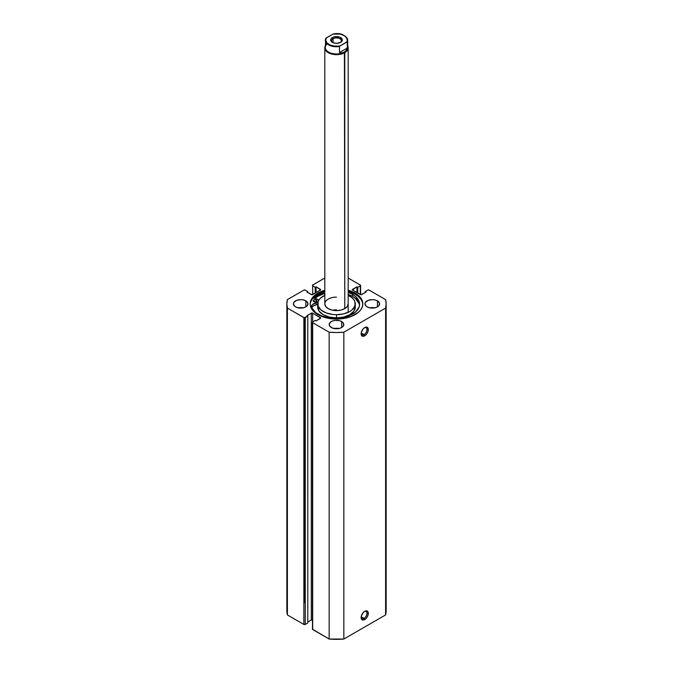 <?xml version="1.0" encoding="UTF-8"?>
<svg xmlns="http://www.w3.org/2000/svg" width="673" height="673" viewBox="0 0 673 673"><rect width="100%" height="100%" fill="white"/><g stroke="black" fill="none" stroke-linecap="round" stroke-linejoin="round"><path stroke-width="1.01" d="M364.034 618.394A4.088 2.364 120 0 0 366.92 613.583A4.088 2.364 120 0 0 364.362 611.555A4.088 2.364 -60 0 1 366.078 611.513A4.088 2.364 -60 0 1 366.709 614.794A4.088 2.364 -60 0 1 364.034 618.394L361.199 616.762L364.034 618.394A4.088 2.364 -60 0 1 361.99 618.596A4.088 2.364 -60 0 1 361.165 617.091A4.088 2.364 120 0 0 364.034 618.394L364.724 619.589L364.034 618.394M364.724 611.32A5.064 2.919 -60 0 1 368.299 613.389A5.064 2.919 -60 0 1 364.724 619.589L366.709 617.747L368.03 615.13L368.03 611.959L366.709 610.865L364.724 611.32L363.353 612.43L361.418 615.778L361.14 617.52L361.746 619.471L363.353 620.06L364.724 619.589A5.064 2.919 -60 0 1 361.14 617.52A5.064 2.919 -60 0 1 364.724 611.32L364.724 611.32M364.034 334.624A4.088 2.364 120 0 0 366.92 329.804A4.088 2.364 120 0 0 364.362 327.776A4.088 2.364 -60 0 1 366.078 327.743A4.088 2.364 -60 0 1 366.709 331.023A4.088 2.364 -60 0 1 364.034 334.624L361.199 332.984L364.034 334.624A4.088 2.364 -60 0 1 361.99 334.826A4.088 2.364 -60 0 1 361.165 333.32A4.088 2.364 120 0 0 364.034 334.624L364.724 335.819L364.034 334.624M364.724 327.549A5.064 2.919 -60 0 1 368.299 329.619A5.064 2.919 -60 0 1 364.724 335.819L366.709 333.968L368.03 331.352L368.03 328.188L366.709 327.095L365.422 327.221L363.353 328.651L361.418 332.008L361.14 333.749L361.746 335.692L362.739 336.264L364.724 335.819A5.064 2.919 -60 0 1 361.14 333.749A5.064 2.919 -60 0 1 364.724 327.549L364.724 327.549M355.117 293.108A26.331 15.201 180 0 1 362.831 303.86A26.331 15.201 180 0 1 346.578 317.908A26.331 15.201 180 0 1 317.883 314.611L321.871 316.503L331.36 318.775L341.64 318.775L351.129 316.503L358.398 312.306L360.829 309.681L362.326 306.829L362.831 303.86L362.326 300.898L360.829 298.046L358.398 295.413L355.117 293.108L348.185 290.231A26.331 15.201 180 0 1 355.117 293.108L355.117 294.227L355.117 293.108M362.814 304.415A26.331 15.201 0 0 0 355.117 294.227A26.331 15.201 0 0 0 348.185 291.35L355.117 294.227L358.398 296.524L360.829 299.157L362.326 302.009M303.136 307.839A7.302 4.215 0 0 0 298.274 307.839M305.87 300.881L305.87 306.838L307.452 305.475L307.864 303.035L305.87 300.881L303.498 299.965L300.705 299.645L296.65 300.36L293.958 302.244L293.403 303.86A7.302 4.215 180 0 1 297.912 299.965A7.302 4.215 180 0 1 305.87 300.881A7.302 4.215 180 0 1 308.007 303.86A7.302 4.215 180 0 1 303.498 307.754A7.302 4.215 180 0 1 295.54 306.838A7.302 4.215 180 0 1 293.403 303.86L294.631 306.207L296.65 307.368L299.283 307.998L303.498 307.754L305.87 306.838L305.87 300.881M338.931 328.5A7.302 4.215 0 0 0 334.069 328.5M341.665 321.543L341.665 327.507L343.247 326.144L343.659 323.705L341.665 321.543L339.293 320.634L335.078 320.39L332.445 321.021L330.426 322.182L329.198 324.529A7.302 4.215 180 0 1 333.707 320.634A7.302 4.215 180 0 1 341.665 321.543A7.302 4.215 180 0 1 343.802 324.529A7.302 4.215 180 0 1 339.293 328.424A7.302 4.215 180 0 1 331.335 327.507A7.302 4.215 180 0 1 329.198 324.529L329.753 326.144L332.445 328.029L336.5 328.744L339.293 328.424L341.665 327.507L341.665 321.543M374.726 307.839A7.302 4.215 0 0 0 369.864 307.839M377.46 300.881L377.46 306.838L379.042 305.475L379.454 303.035L377.46 300.881L375.088 299.965L372.295 299.645L368.24 300.36L365.548 302.244L364.993 303.86A7.302 4.215 180 0 1 369.502 299.965A7.302 4.215 180 0 1 377.46 300.881A7.302 4.215 180 0 1 379.597 303.86A7.302 4.215 180 0 1 375.088 307.754A7.302 4.215 180 0 1 367.13 306.838A7.302 4.215 180 0 1 364.993 303.86L366.221 306.207L368.24 307.368L370.873 307.998L375.088 307.754L377.46 306.838L377.46 300.881M386.151 610.689L385.604 614.929A49.651 28.661 0 0 0 386.151 610.689L386.151 303.86A49.651 28.661 180 0 0 385.604 299.62L369.132 290.113A0.976 0.564 180 0 0 367.752 290.113L365.203 291.577L366.028 292.057L361.695 294.564A0.976 0.564 180 0 1 360.316 294.564L360.316 285.815L360.316 294.564L352.61 290.113L352.61 289.314L356.942 286.807L357.775 287.287L360.316 285.815A0.976 0.564 180 0 0 360.316 285.024L348.185 278.016L360.526 285.201L360.316 285.815L357.775 287.287L356.942 286.807L352.4 289.928L361.006 294.724L366.028 292.057L365.203 291.577L367.752 290.113L369.132 290.113L385.604 299.62L386.151 303.86L385.604 308.099L343.844 332.21L336.5 332.529L329.156 332.21L312.684 322.695L312.684 321.904L315.225 320.432L316.058 320.912L320.676 318.009L312.684 313.164L311.305 313.164L306.972 315.662L307.797 316.142L304.188 317.732L287.396 308.099L286.849 303.86L287.396 299.62L303.868 290.113L305.248 290.113L307.797 291.577L306.972 292.057L311.994 294.724L320.6 289.928L316.058 286.807L315.225 287.287L312.684 285.815L312.474 285.201L324.815 278.016L312.684 285.024A0.976 0.564 180 0 0 312.684 285.815L315.225 287.287L315.225 293.091L315.225 287.287L316.058 286.807L316.058 292.612L316.058 286.807L320.39 289.314L320.39 290.113L312.684 294.564L312.684 285.815L312.684 294.564A0.976 0.564 180 0 1 311.305 294.564L306.972 292.057L307.797 291.577L307.797 292.536L307.797 291.577L305.248 290.113A0.976 0.564 180 0 0 303.868 290.113L287.396 299.62A49.651 28.661 180 0 0 286.849 303.86A49.651 28.661 180 0 0 287.396 308.099L303.868 317.614L303.868 624.435L287.396 614.929L286.849 610.689A49.651 28.661 0 0 0 287.396 614.929L287.396 308.099L287.396 614.929L303.868 624.435A0.976 0.564 0 0 0 305.248 624.435L303.868 624.435L303.868 317.614A0.976 0.564 180 0 0 305.248 317.614L307.797 316.142L307.797 622.962L305.248 624.435L305.248 317.614L305.248 624.435L307.797 622.962L307.797 316.142L306.972 315.662L311.305 313.164L311.305 619.984L307.797 622.012L311.305 619.984L311.305 313.164A0.976 0.564 180 0 1 312.684 313.164L320.39 317.614L320.39 318.405L316.058 320.912L315.225 320.432L312.684 321.904L312.684 313.164L312.684 321.904A0.976 0.564 180 0 0 312.398 322.3L312.474 628.91M324.815 290.231L317.883 293.108L314.602 295.413L312.171 298.046L310.674 300.898L310.169 303.86L310.674 306.829L312.171 309.681L317.883 314.611A26.331 15.201 180 0 1 310.169 303.86A26.331 15.201 180 0 1 324.815 290.231M386.151 303.86A49.651 28.661 180 0 1 385.604 308.099L385.604 614.929L343.844 639.039L343.844 332.21L385.604 308.099L385.604 614.929L343.844 639.039L329.156 639.039L312.398 629.129A0.976 0.564 0 0 0 312.684 629.524L312.684 322.695L329.156 332.21L329.156 639.039L312.684 629.524L312.684 322.695A0.976 0.564 180 0 1 312.398 322.3M312.684 619.984L311.305 619.984A0.976 0.564 0 0 1 312.398 619.875M375.088 307.914L369.502 307.914M339.293 328.584L333.707 328.584M303.498 307.914L297.912 307.914M365.203 291.577L365.203 292.536L365.203 291.577M356.942 286.807L356.942 292.612L356.942 286.807M357.775 287.287L357.775 293.091L357.775 287.287M320.39 289.314A0.976 0.564 180 0 1 320.39 290.113L320.39 289.314M352.61 289.314L352.61 290.113A0.976 0.564 180 0 1 352.61 289.314M320.39 317.614A0.976 0.564 180 0 1 320.39 318.405L320.39 317.614M310.674 302.009L312.171 299.157L314.602 296.524L317.883 294.227L324.815 291.35A26.331 15.201 0 0 0 310.186 304.415M313.433 298.139L318.901 294.656L323.419 292.915L324.815 294.328L323.494 292.89A27.744 16.017 0 0 0 313.576 298.013M314.602 298.593L317.883 296.288L324.159 293.613A26.331 15.201 180 0 0 314.838 298.4M343.844 332.21A49.651 28.661 180 0 1 329.156 332.21L329.156 639.039A49.651 28.661 0 0 0 343.844 639.039L343.844 332.21M336.466 309.832A11.685 6.747 0 0 0 332.605 310.219M324.815 47.909A11.685 6.747 180 0 1 325.303 45.983A11.685 6.747 0 0 0 330.519 53.705A11.685 6.747 0 0 0 344.761 52.679A11.685 6.747 180 0 1 332.033 54.143A11.685 6.747 180 0 1 324.815 47.909L324.815 303.86L325.724 306.459L328.264 308.646L332.058 310.102L336.534 310.606A11.685 6.747 180 0 1 324.815 303.86A11.685 6.747 180 0 1 336.466 297.113M355.285 303.86A18.785 10.844 180 0 0 348.185 295.363L352.097 297.811L353.838 299.678L354.915 301.714L354.94 305.946L352.147 309.866L349.825 311.506L343.735 313.87L336.55 314.712L336.55 317.892A18.785 10.844 0 0 0 355.285 307.039L355.285 303.86A18.785 10.844 180 0 1 336.55 314.712A18.785 10.844 180 0 1 317.715 303.86A18.785 10.844 180 0 1 324.815 295.363L320.853 297.861L319.12 299.737L318.06 301.773L318.085 306.005L320.903 309.916L326.102 312.895L332.883 314.51L336.55 314.712L336.55 317.892L343.735 317.05L349.825 314.686L353.88 311.162L355.285 307.014M314.88 298.408A26.289 15.176 180 0 1 324.184 293.638L317.858 296.339L314.602 298.644M317.715 307.073L319.162 311.22L323.25 314.728L329.358 317.076L336.55 317.892A18.785 10.844 0 0 1 317.715 307.039L317.715 303.86M336.534 310.606L341.001 310.085L344.786 308.613L347.302 306.425L348.185 303.843A11.685 6.747 180 0 1 336.534 310.606M340.252 42.542A4.871 2.81 0 0 0 339.772 38.672A4.871 2.81 0 0 0 333.059 38.765L332.369 37.579A5.838 3.373 180 0 1 340.631 37.579A5.838 3.373 180 0 1 340.631 42.349L342.229 40.616L342.229 39.303L339.747 37.158L334.262 36.847L331.646 38.083L330.771 39.303L331.108 41.255L333.253 42.761L336.5 43.333L340.631 42.349A5.838 3.373 180 0 1 332.369 42.349A5.838 3.373 180 0 1 332.369 37.579L333.059 38.765A4.871 2.81 180 0 1 338.359 38.159A4.871 2.81 180 0 1 341.371 40.759A4.871 2.81 180 0 1 340.252 42.542M333.059 42.685L333.059 38.765L333.059 42.685M347.293 45.798A11.197 6.461 180 0 1 344.416 52.082L344.761 52.679A11.685 6.747 0 0 0 347.697 45.983A11.685 6.747 180 0 1 348.185 47.909A11.685 6.747 180 0 1 344.761 52.679L344.761 308.629L344.416 52.082A11.197 6.461 180 0 1 329.375 52.502A11.197 6.461 180 0 1 327.221 43.896M339.478 46.513A11.197 6.461 180 0 1 325.303 40.279A11.197 6.461 180 0 1 325.707 38.563A11.197 6.461 0 0 0 325.311 40.506A11.197 6.461 0 0 0 339.478 46.513L339.478 52.553L339.478 46.513M344.273 35.627A11.197 6.461 0 0 1 347.689 40.052A11.197 6.461 0 0 1 347.293 41.995L346.704 42.02A10.81 6.242 180 0 0 344.139 35.551A10.81 6.242 180 0 0 332.933 34.071L340.353 34.13L344.139 35.551L346.595 37.738L347.293 40.313L346.704 42.02L340.067 45.848A10.81 6.242 180 0 1 328.861 44.376A10.81 6.242 180 0 1 326.296 37.898L333.261 33.928L325.791 38.336L325.303 47.514A11.197 6.461 0 0 0 332.218 53.487A11.197 6.461 0 0 0 344.416 52.082L346.174 50.458L347.293 48.035L339.478 52.553L342.136 52.797L339.478 52.553L347.293 48.035L346.174 50.458L344.416 52.082L342.136 52.797L344.416 52.082A11.197 6.461 0 0 0 347.697 47.514L347.697 40.279A11.197 6.461 180 0 1 347.293 41.995L347.293 48.035L347.209 41.877L339.739 46.092L334.094 46.042L330.006 44.948L327.044 42.979L325.732 40.489L326.296 37.898L325.707 38.563M325.707 44.603L326.826 43.955M332.748 42.542A4.871 2.81 180 0 1 331.629 40.759A4.871 2.81 180 0 1 333.059 38.765A4.871 2.81 0 0 0 332.748 42.542M313.694 301.554A1.851 1.068 180 0 1 313.155 300.797A1.851 1.068 180 0 1 314.291 299.813A1.851 1.068 180 0 1 316.31 300.04L316.31 301.554L316.815 300.587L315.359 299.746L313.694 300.04L313.189 301.008L315.713 301.782L316.31 301.546L316.31 300.04A1.851 1.068 180 0 1 316.848 300.797A1.851 1.068 180 0 1 315.713 301.782A1.851 1.068 180 0 1 313.694 301.554M315.469 301.832A1.851 1.068 0 0 0 314.535 301.832M318.598 300.73L317.547 299.325A3.601 2.078 180 0 0 316.68 298.955L313.189 297.895L316.68 298.955A3.601 2.078 180 0 1 317.547 299.325A3.601 2.078 180 0 1 318.59 300.587M318.085 314.215A24.329 14.049 180 0 1 311.666 307.679A7.201 4.156 180 0 1 311.448 306.669A7.201 4.156 180 0 1 316.217 302.757L316.217 304.819A7.201 4.156 0 0 0 311.675 307.704L315.923 312.785L321.778 315.957L325.993 317.252L335.305 318.312L340.05 318.035L348.816 315.931L355.521 312.045L359.138 306.981L359.592 304.238L359.121 301.496L355.47 296.44L352.433 294.311A24.329 14.049 180 0 1 359.592 304.263A24.329 14.049 180 0 1 344.593 317.235A24.329 14.049 180 0 1 318.085 314.215M359.121 303.565L355.47 298.501L352.433 296.381L352.433 294.311L352.433 296.381A24.329 14.049 -0 0 0 348.185 294.421L352.433 296.381A24.329 14.049 -0 0 1 359.525 305.298M324.815 292.259L324.159 291.544L324.815 292.259M348.185 292.36A24.329 14.049 180 0 1 352.433 294.311L348.185 292.36M318.009 301.941A3.601 2.078 180 0 1 316.217 302.757L316.217 304.819A3.601 2.078 -0 0 0 317.715 304.23L313.021 306.139L311.498 308.226M318.211 301.74L312.297 304.709L311.498 306.165L311.666 307.679M318.211 303.809L317.706 304.238M315.704 301.874L314.291 301.874M304.743 602.739L304.743 317.765M360.602 285.419L360.602 294.673M286.849 610.689L286.849 303.86M339.941 42.744L340.631 42.349M348.185 47.909L348.185 312.356M333.295 33.928C340.555 32.607 345.35 34.727 347.697 40.279"/></g></svg>
